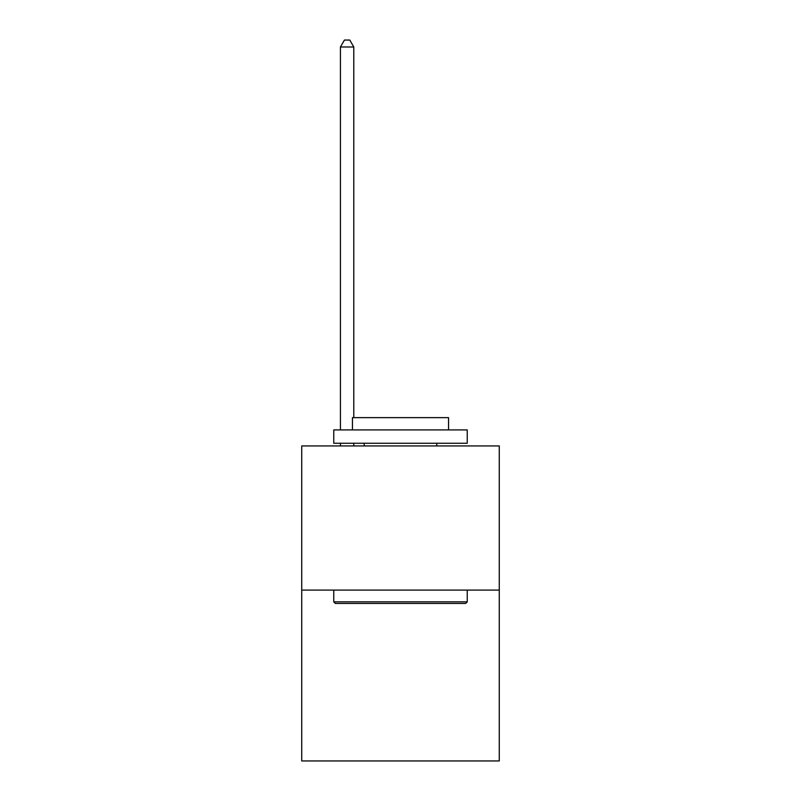 <?xml version="1.0" encoding="UTF-8"?>
<svg xmlns="http://www.w3.org/2000/svg" width="801" height="801" viewBox="0 0 801 801"><rect width="100%" height="100%" fill="white"/><g stroke="black" fill="none" stroke-linecap="round" stroke-linejoin="round"><path stroke-width="1.2" d="M499.273 590.097L499.273 445.937L301.727 445.937L301.727 760.95L499.273 760.95L499.273 590.097L301.727 590.097M465.641 603.443L335.359 603.443L333.757 601.841L467.243 601.841L465.641 603.443M333.757 429.917L467.243 429.917L467.243 443.263L333.757 443.263L333.757 429.917M448.55 429.917L448.55 417.641L352.45 417.641L352.45 429.917M333.757 590.097L333.757 601.841M467.243 590.097L467.243 601.841M364.195 443.263L364.195 445.937M436.805 443.263L436.805 445.937M353.782 445.937L353.782 443.263M353.782 417.641L353.782 46.989L340.435 46.989L340.435 429.917M340.435 445.937L340.435 443.263M340.435 46.989L344.44 40.05L349.777 40.05L353.782 46.989"/></g></svg>
